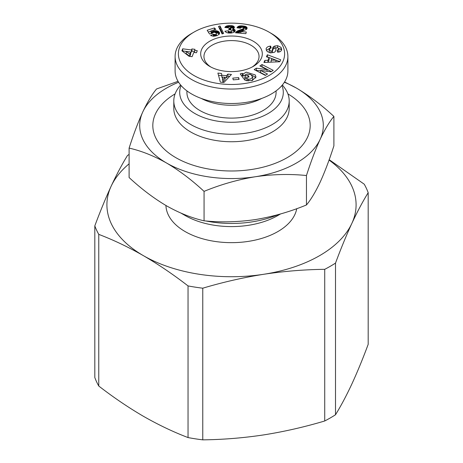 <?xml version="1.0" encoding="UTF-8"?>
<svg xmlns="http://www.w3.org/2000/svg" width="463" height="463" viewBox="0 0 463 463"><rect width="100%" height="100%" fill="white"/><g stroke="black" fill="none" stroke-linecap="round" stroke-linejoin="round"><path stroke-width="0.69" d="M281.446 50.235L281.041 49.5L281.041 47.359L281.591 49.645C281.319 50.959 280.404 51.758 278.842 52.041L277.545 52.163L277.065 50.317L278.894 49.066L277.788 47.683A1.105 0.637 0 0 0 276.081 48.152L275.612 50.745A4.144 2.39 180 0 1 273.974 52.412L270.571 52.892L267.168 51.561L266.057 48.974C266.538 47.353 267.898 46.416 270.149 46.15L270.664 46.103L271.156 47.99L270.571 48.042L269.217 49.72L270.948 51.086A1.105 0.637 0 0 0 272.261 50.531L272.742 47.88A4.144 2.39 180 0 1 273.639 46.63L274.97 45.976L277.661 45.692L281.041 47.359M269.721 48.343L266.323 50.345M246.281 74.288L243.092 76.129L243.092 73.987L246.252 72.153L255.287 74.96L255.97 76.962L252.179 80.608L245.506 80.394A5.11 2.952 180 0 1 244.036 79.283L247.092 78.461A2.072 1.198 0 0 0 248.637 79.19L250.437 79.098L252.723 77.188L252.723 79.341L252.723 77.199L250.969 74.636L247.011 74.045L245.321 74.965L245.083 76.042L247.994 75.365L249.1 76.939L243.335 78.288L240.222 73.849L242.34 73.351L243.092 73.987M245.077 77.807L245.083 76.042M252.723 79.341L251.75 80.707M188.042 437.57L188.042 285.914C173.266 274.49 158.387 264.402 143.403 255.663A124.588 71.933 180 0 1 111.155 186.184C105.674 198.089 100.228 211.319 94.817 225.869L94.817 377.524A139.67 80.637 0 0 0 98.764 386.026C113.539 397.457 128.419 407.538 143.403 416.283C158.387 424.843 173.266 431.938 188.042 437.57A139.67 80.637 0 0 0 202.765 439.85C222.946 439.624 243.278 437.975 263.748 434.896C284.218 431.643 304.544 427.002 324.725 420.983A139.67 80.637 0 0 0 330.264 417.956A139.67 80.637 0 0 0 335.501 414.761C340.913 406.005 346.359 395.767 351.845 384.035C357.326 372.125 362.772 358.9 368.183 344.35L368.183 192.689C362.772 201.446 357.326 211.689 351.845 223.415C346.359 235.326 340.913 248.556 335.501 263.106L335.501 414.761M129.108 154.439A139.67 80.637 180 0 0 127.499 155.458C122.087 164.209 116.641 174.453 111.155 186.184A124.588 71.933 180 0 1 129.108 163.821M335.501 263.106A139.67 80.637 180 0 1 330.264 266.3A139.67 80.637 180 0 1 324.725 269.327C304.544 269.553 284.218 271.202 263.748 274.275C243.278 277.534 222.946 282.175 202.765 288.194L202.765 439.85M324.725 420.983L324.725 269.327M296.731 208.674A65.572 37.856 180 0 1 277.869 231.569A65.572 37.856 180 0 1 206.961 239.903A65.572 37.856 180 0 1 165.939 205.491M277.869 215.503L280.578 213.941L277.869 215.503A65.572 37.856 180 0 1 185.131 215.503L181.108 213.183M282.401 84.961L284.444 87.681A57.701 33.313 180 0 1 289.201 100.928L289.201 108.429A57.701 33.313 180 0 1 272.302 131.984A57.701 33.313 180 0 1 190.698 131.984A57.701 33.313 180 0 1 173.799 108.429L173.799 100.928A57.701 33.313 180 0 1 178.556 87.681L180.599 84.961M175.107 93.879A78.687 45.432 0 0 0 175.859 157.68A78.687 45.432 0 0 0 286.759 157.9A78.687 45.432 0 0 0 287.893 93.879M289.201 100.928A57.701 33.313 180 0 1 272.302 124.489A57.701 33.313 180 0 1 209.415 131.712A57.701 33.313 180 0 1 173.799 100.928M281.926 85.522A51.804 29.91 180 0 1 268.129 113.51A51.804 29.91 180 0 1 206.295 118.493A51.804 29.91 180 0 1 181.074 85.522M276.087 90.881L276.087 92.363A44.587 25.743 180 0 1 248.562 116.149A44.587 25.743 180 0 1 199.97 110.57A44.587 25.743 180 0 1 186.913 92.363L186.913 90.881M261.763 98.422A44.587 25.743 180 0 1 201.237 98.422M271.376 33.469L269.055 32.132L271.376 33.469A56.393 32.56 180 0 1 287.893 56.492L287.893 70.949A56.393 32.56 180 0 1 253.082 101.027A56.393 32.56 180 0 1 191.624 93.972A56.393 32.56 180 0 1 175.107 70.949L175.107 56.492A56.393 32.56 180 0 1 191.624 33.469L193.945 32.132A53.112 30.662 180 0 1 269.055 32.132L269.055 32.132A53.112 30.662 180 0 1 269.055 75.498A53.112 30.662 180 0 1 193.945 75.498A53.112 30.662 180 0 1 193.945 32.132M287.893 56.492A56.393 32.56 180 0 1 253.082 86.569A56.393 32.56 180 0 1 191.624 79.514A56.393 32.56 180 0 1 175.107 56.492M252.069 67.066A27.543 15.898 0 0 0 259.043 56.492A27.543 15.898 0 0 0 250.975 45.247A27.543 15.898 0 0 0 212.025 45.247A27.543 15.898 0 0 0 203.957 56.492A27.543 15.898 0 0 0 210.931 67.066M209.71 66.394L209.71 66.394A30.818 17.791 180 0 1 209.71 41.236A30.818 17.791 180 0 1 253.29 41.236A30.818 17.791 180 0 1 253.29 66.394A30.818 17.791 180 0 1 209.71 66.394M329.181 159.694L364.236 184.193A139.67 80.637 180 0 1 368.183 192.689M329.054 160.053A124.588 71.933 180 0 1 351.845 223.415A124.588 71.933 180 0 1 263.748 274.275A124.588 71.933 180 0 1 143.403 255.663C128.419 247.097 113.539 240.002 98.764 234.371L98.764 386.026M94.817 225.869A139.67 80.637 0 0 0 98.764 234.371M188.042 285.914A139.67 80.637 0 0 0 202.765 288.194M278.06 214.653A78.687 45.432 180 0 1 205.751 220.955M284.571 81.957L296.413 88.08C309.18 95.633 321.675 105.078 333.892 116.416L333.892 145.857C329.419 159.776 324.847 171.86 320.176 182.109C315.5 192 310.928 199.622 306.454 204.97C289.769 211.84 272.701 216.707 255.258 219.589C237.82 222.107 220.753 222.512 204.061 220.81C191.844 218.044 179.355 213.061 166.587 205.867C153.82 198.32 141.325 188.875 129.108 177.537L129.108 148.096C133.581 134.172 138.153 122.087 142.824 111.843C147.5 101.953 152.072 94.33 156.546 88.977L178.047 81.32M333.892 116.416C329.419 121.763 324.847 129.385 320.176 139.276C315.5 149.526 310.928 161.61 306.454 175.529L306.454 204.97M306.454 175.529C289.769 173.828 272.701 174.233 255.258 176.756C237.82 179.632 220.753 184.5 204.061 191.369L204.061 220.81M204.061 191.369C191.844 180.032 179.355 170.587 166.587 163.034C153.82 155.846 141.325 150.863 129.108 148.096M284.392 82.24A91.801 53.002 180 0 1 296.413 88.08A91.801 53.002 180 0 1 320.176 139.276A91.801 53.002 180 0 1 255.258 176.756A91.801 53.002 180 0 1 166.587 163.034A91.801 53.002 180 0 1 142.824 111.843A91.801 53.002 180 0 1 178.608 82.24M273.228 70.37L270.953 71.829L260.519 70.405L267.51 74.039L265.374 75.411L254.164 69.583L256.352 68.183L267.047 69.641L259.882 65.92L262.017 64.548L273.228 70.37M281.637 49.113L281.591 49.645M245.066 77.975L245.077 76.001M267.955 60.312L269.107 57.713L266.457 56.787L267.359 54.756L280.682 59.762L279.791 61.758L263.939 62.459L264.853 60.398L267.955 60.312L267.955 62.279M221.922 75.237L226.5 75.695L227.889 74.097L231.465 74.456L223.884 82.518L220.359 82.159L217.899 73.09L221.528 73.455L221.922 77.379L221.528 73.455M233.259 79.862L232.802 78.12L238.665 77.61L239.122 79.347L233.259 79.862M246.744 27.19L247.115 28.359L246.357 29.453L240.882 31.571L246.293 32.022L245.894 33.654L235.488 32.798L237.334 31.004L242.734 28.966L243.625 28.197L243.353 27.601L242.34 27.276L241.206 27.433L240.419 28.237L236.987 27.786L237.82 26.704L239.093 26.078L241.628 25.841L245.378 26.374L246.744 27.19L246.744 29.071M222.09 33.932L218.455 26.478L220.018 25.969L223.635 33.434L222.09 33.932M192.116 56.665L188.991 56.255L181.895 50.785L182.677 48.806L191.491 49.963L191.896 48.933L195.004 49.338L194.599 50.369L197.279 50.722L196.474 52.765L193.789 52.412L192.116 56.665M210.607 35.553L213.287 34.227L215.642 34.615L216.429 33.99L216.262 33.295L215.133 32.422L214.178 32.288L212.916 32.659L212.338 33.382L209.525 34.002L207.175 30.274L214.421 27.925L215.793 29.337L210.885 30.928L211.55 31.964L213.275 31.044L215.799 30.68L218.177 31.281L219.427 32.566L219.155 34.326L217.008 35.582L213.397 36.253L210.607 35.553M224.868 31.224L228.276 30.784L228.797 31.525L230.065 31.849L231.222 31.548L231.668 30.853L230.672 29.759L228.82 29.829L228.948 28.376L230.551 28.127L230.829 27.149L229.017 26.889L228.166 27.803L224.844 27.496L226.384 26.078L228.71 25.587L231.911 25.668L233.283 26.038L234.336 26.952L234.139 28.093L232.681 28.909L234.347 29.366L235.059 30.043L235.007 31.328L233.856 32.398L231.251 33.029L228.085 32.977L226.32 32.497L224.868 31.224M260.519 70.405L260.519 72.546L265.669 75.22M271.382 71.557L262.017 66.689L262.017 64.548M262.017 66.689L261.722 66.875M267.047 71.296L267.047 69.641M260.519 70.891L256.352 70.324L256.352 68.183M256.352 70.324L256.01 70.544M281.041 49.5L277.661 47.834M276.237 47.88L274.97 48.117L274.97 45.976M274.97 48.117L273.639 48.771A4.144 2.39 0 0 0 272.742 50.021L272.261 52.672L272.261 50.531M269.854 52.788L269.217 51.862L269.171 49.379M270.664 48.036L270.664 46.103M278.894 49.066L278.894 51.208L278.437 52.093M255.767 78.016L255.287 77.107L249.904 74.184M243.092 76.129L242.34 75.498L242.34 73.351M242.34 75.498L241.512 75.689M247.994 77.199L247.994 75.365M247.092 78.461L247.092 80.603A2.072 1.198 0 0 0 247.369 80.886M247.092 80.603L247.08 78.45M247.08 80.591L246.553 80.718M268.031 62.279L269.107 59.854L269.107 57.713M264.853 62.418L264.853 60.398M275.225 59.854L267.359 56.903L267.359 54.756M279.866 61.596L271.833 58.668L271.139 60.225L271.139 62.14M227.889 74.097L227.889 76.239L226.5 77.836L226.5 75.695M226.5 77.836L225.07 77.691M222.321 77.419L221.922 77.379M221.528 75.596L218.495 75.295M229.625 76.412L227.889 76.239M238.665 77.61L238.665 79.387M247.028 27.601L247.028 28.59M246.802 28.99L246.802 27.248M246.611 29.215L246.391 26.877M246.391 29.019L245.934 28.747L245.934 26.605M245.934 28.747L245.378 28.515L245.378 26.374M245.378 28.515L245.205 26.322M245.205 28.463L244.678 28.33L244.678 26.188M244.678 28.33L244.076 28.22L244.076 26.078M243.376 27.624L243.376 25.974M244.076 28.22L243.619 28.15M242.595 27.323L242.595 25.899M242.398 27.288L242.398 25.887M241.628 27.311L241.628 25.841M240.934 27.606L240.934 25.835M240.563 27.994L240.314 25.864M240.314 28.006L239.788 28.064L239.788 25.922M239.788 28.064L239.73 25.934M239.093 28.064L239.093 26.078M238.532 27.988L238.532 26.275M238.063 27.93L238.063 26.524M237.82 27.896L237.82 26.704M237.507 27.855L237.507 27.004M237.23 27.821L237.23 27.363M243.463 28.48L243.625 30.344L243.625 28.197M243.04 30.83L243.04 28.804M242.734 30.923L242.734 28.966M242.253 31.067L242.253 29.163M241.628 31.281L241.628 29.383M240.882 31.773L240.847 29.644M240.847 31.785L240.772 29.661M240.772 31.802L240.037 32.045L240.037 29.904M240.037 32.045L239.365 32.283L239.365 30.141M239.365 32.283L238.752 32.503L238.752 30.361M238.752 32.503L238.214 32.728L238.214 30.581M238.214 32.728L237.745 32.942L237.745 30.801M237.334 32.948L237.334 31.004M236.992 32.919L236.992 31.212M236.657 32.89L236.657 31.443M236.275 32.861L236.275 31.762M235.951 32.832L235.951 32.092M235.684 32.809L235.684 32.439M240.882 33.243L240.882 31.571M220.018 25.969L220.018 28.116L219.358 28.324M222.738 33.724L220.018 28.116M196.474 52.759L194.599 52.51L194.599 50.369M194.599 51.428L191.896 51.075L191.896 48.933M191.896 51.075L191.491 52.105L191.491 49.963M191.491 52.105L182.677 50.947L182.677 48.806M182.677 50.947L182.544 51.283M213.287 34.227L213.287 36.247M219.543 33.544L219.543 32.948M219.427 33.897L219.427 32.566M219.231 34.216L219.231 32.207M219.178 34.291L218.953 31.866M218.953 34.007L218.605 33.706L218.605 31.565M218.605 33.706L218.177 33.423L218.177 31.281M218.177 33.423L217.685 33.191L217.685 31.05M217.685 33.191L217.124 33.012L217.124 30.871M217.124 33.012L216.51 32.89L216.51 30.749M216.51 32.89L216.418 30.737M216.418 32.879L215.799 32.821L215.799 30.68M215.168 32.439L215.168 30.68M214.543 32.312L214.543 30.743M213.912 32.335L213.912 30.865M213.275 32.497L213.275 31.044M212.882 32.688L212.882 31.183M212.355 33.353L212.355 31.426M211.973 33.463L211.973 31.658M211.55 33.556L211.55 31.964M211.238 33.625L210.885 30.928M214.421 29.777L214.421 27.925M210.885 31.218L208.298 32.057M216.429 33.99L216.435 33.66M216.4 35.773L216.4 34.036M216.134 35.854L216.134 34.372M215.642 35.981L215.642 34.615M215.092 36.097L215.092 34.731M214.438 36.189L214.438 34.708M214.328 36.207L214.328 34.69M213.784 36.241L213.784 34.522M228.276 30.784L228.276 32.925L227.946 32.954M235.181 30.72L235.181 30.425M235.059 31.2L235.059 30.043M234.816 31.611L234.816 29.713M234.758 31.692L234.758 29.661M234.7 31.762L234.347 31.507L234.347 29.366M234.347 31.507L233.815 31.281L233.815 29.134M233.815 31.281L233.398 31.166L233.398 29.024M233.398 31.166L232.681 31.05L232.681 28.909M234.336 27.774L234.336 26.952M234.11 28.121L234.11 26.611M233.763 28.399L233.763 26.31M233.722 28.428L233.283 28.179L233.283 26.038M233.283 28.179L232.97 28.058L232.97 25.916M232.97 28.058L232.484 27.919L232.484 25.778M232.484 27.919L231.911 27.809L231.911 25.668M231.911 27.809L231.251 27.739L231.251 25.598M230.51 26.964L230.51 25.558M229.689 26.808L229.689 25.552M229.469 26.831L229.469 25.552M228.71 27.016L228.71 25.587M228.016 27.786L228.016 25.662M227.408 27.734L227.408 25.766M226.858 27.682L226.858 25.905M226.384 27.641L226.384 26.078M226.129 27.618L226.129 26.194M225.695 27.577L225.695 26.46M225.342 27.543L225.342 26.767M225.053 27.52L225.053 27.109M230.933 29.858L230.985 27.52M230.904 29.846L230.904 27.815M230.551 29.748L230.551 28.127M230.059 29.696L230.059 28.318M229.405 29.736L229.405 28.393M228.948 29.806L228.948 28.376M231.541 33L231.541 31.229M231.24 33.035L231.24 31.536M231.222 33.035L231.222 31.548M230.701 33.064L230.701 31.768M230.065 33.076L230.065 31.849M229.503 33.076L229.503 31.802M228.959 33.052L228.959 31.617M228.797 33.047L228.797 31.525M228.502 33.023L228.502 31.218M225.07 79.48L222.923 81.945L222.321 77.061L222.923 79.804L225.07 77.338L225.07 79.48M190.687 54.148L189.818 56.336L186.219 53.558L186.219 51.416L189.818 54.194L190.687 52.006L190.687 54.148M275.919 61.932L275.919 60.097L271.139 60.225M222.923 81.945L222.923 79.804M225.07 77.338L222.321 77.061M189.818 56.336L189.818 54.194M190.687 52.006L186.219 51.416M277.58 47.625L277.58 45.692M273.639 48.771L273.639 46.63M272.742 50.021L272.742 47.88M270.948 51.086L270.948 52.892M270.207 48.111L270.207 46.144M277.586 52.157L277.586 50.27M248.637 81.025L248.637 79.19"/></g></svg>
